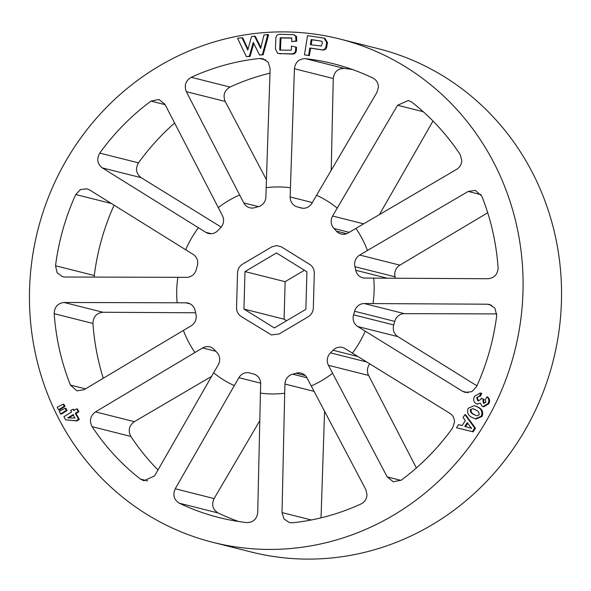 <?xml version="1.0" encoding="UTF-8"?>
<svg xmlns="http://www.w3.org/2000/svg" width="591" height="591" viewBox="0 0 591 591"><rect width="100%" height="100%" fill="white"/><g stroke="black" fill="none" stroke-linecap="round" stroke-linejoin="round"><path stroke-width="0.89" d="M218.249 207.611A103.824 98.401 -75.9 0 1 239.636 194.964L186.335 91.657C183.993 85.496 185.626 80.708 191.24 77.303A234.006 221.788 104.1 0 1 259.759 58.472L262.965 58.701L268.24 62.306L270.131 68.63L266.157 187.679A103.824 98.401 -75.9 0 1 290.44 187.775L294.414 68.733C295.367 62.062 299.053 58.708 305.466 58.657A234.006 221.788 104.1 0 1 333.272 63.702A234.006 221.788 104.1 0 1 372.921 78.042C376.519 79.97 378.336 83.072 378.373 87.35L376.903 92.432L316.547 195.281A103.824 98.401 -75.9 0 1 337.217 208.098L397.58 105.257L408.396 100.485L411.831 102.169A234.006 221.788 104.1 0 1 460.145 154.569L461.815 160.545C461.571 164.394 459.85 167.319 456.658 169.336L355.915 228.377A103.824 98.401 -75.9 0 1 367.447 250.488L468.183 191.44L475.327 190.383L481.835 196.175A234.006 221.788 104.1 0 1 498.065 267.553L498.087 268.602C497.334 274.785 493.98 278.162 488.026 278.738L373.726 278.11A103.824 98.401 -75.9 0 1 374.118 290.846A103.824 98.401 -75.9 0 1 373.01 303.582L487.316 304.202L489.54 304.483L494.866 308.11L496.721 315.491A234.006 221.788 104.1 0 1 476.516 386.721L471.81 391.67L465.228 392.424L462.598 391.316L365.194 331.145A103.824 98.401 -75.9 0 1 352.435 353.152L449.847 413.323C452.92 415.37 454.479 418.325 454.501 422.173L452.499 428.143A234.006 221.788 104.1 0 1 401.274 480.143L393.296 481.768L387.194 476.907L332.607 373.276A103.824 98.401 -75.9 0 1 311.221 385.93L365.807 489.555L366.996 494.667C366.723 498.952 364.728 502.047 361.02 503.946A234.006 221.788 104.1 0 1 292.501 522.776L289.287 522.547L283.976 518.928L282.018 512.582L284.699 393.214A103.824 98.401 -75.9 0 1 260.417 393.118L257.735 512.486C256.856 519.171 253.207 522.54 246.794 522.592A234.006 221.788 104.1 0 1 218.995 517.546A234.006 221.788 104.1 0 1 179.346 503.207C173.924 499.757 172.557 494.948 175.246 488.779L234.309 385.613A103.824 98.401 -75.9 0 1 213.639 372.795L154.569 475.962L143.857 480.756L140.429 479.079A234.006 221.788 104.1 0 1 92.122 426.68C89.138 420.807 90.26 415.872 95.491 411.883L194.941 352.517A103.824 98.401 -75.9 0 1 183.417 330.406L83.959 389.772L76.896 390.85L70.425 385.073A234.006 221.788 104.1 0 1 54.202 313.695C54.461 306.973 57.763 303.235 64.116 302.481L177.137 302.784A103.824 98.401 -75.9 0 1 176.739 290.048A103.824 98.401 -75.9 0 1 177.847 277.312L64.833 277.016L62.631 276.736L57.083 272.717L55.539 265.758A234.006 221.788 104.1 0 1 75.751 194.528L80.435 189.571L86.951 188.802L89.544 189.903L185.67 249.749A103.824 98.401 -75.9 0 1 198.428 227.742L102.302 167.896C97.301 163.884 96.451 158.949 99.761 153.106A234.006 221.788 104.1 0 1 150.993 101.105L158.935 99.473L164.948 104.311L222.408 215.582A10.217 9.685 104.1 0 1 223.568 220.687A10.217 9.685 104.1 0 1 220.369 228.03A86.382 81.868 104.1 0 0 217.798 230.63A10.217 9.685 104.1 0 1 208.49 233.467A10.217 9.685 104.1 0 1 205.882 232.359L211.312 233.726M185.67 249.749L193.124 254.366A10.217 9.685 104.1 0 1 197.734 263.209A10.217 9.685 104.1 0 1 197.268 266.053A86.382 81.868 104.1 0 0 196.256 269.622A10.217 9.685 104.1 0 1 186.601 277.349L177.847 277.312M190.176 303.9L185.892 302.821A10.217 9.685 104.1 0 1 188.101 303.094A10.217 9.685 104.1 0 1 195.111 310.622A86.382 81.868 104.1 0 0 195.924 314.198A10.217 9.685 104.1 0 1 196.227 317.042A10.217 9.685 104.1 0 1 191.122 325.848L183.417 330.406M215.826 351.268L202.654 347.951A10.217 9.685 104.1 0 1 209.753 346.887A10.217 9.685 104.1 0 1 214.474 349.776A86.382 81.868 104.1 0 0 216.89 352.406A10.217 9.685 104.1 0 1 219.682 359.771A10.217 9.685 104.1 0 1 218.242 364.861L213.639 372.795M271.794 246.875L276.684 245.531L281.501 246.92L309.691 264.399C312.742 266.452 314.279 269.4 314.301 273.241L313.333 307.963C313.09 311.804 311.391 314.737 308.229 316.769L279.07 334.011L271.432 334.927L241.165 316.495C238.121 314.442 236.585 311.494 236.555 307.652L237.53 272.924C237.767 269.09 239.466 266.149 242.628 264.125L271.794 246.875L276.684 245.531L281.501 246.92L309.691 264.399C312.742 266.452 314.279 269.4 314.301 273.241L313.333 307.963C313.09 311.804 311.391 314.737 308.229 316.769L279.07 334.011L271.432 334.927L241.165 316.495C238.121 314.442 236.585 311.494 236.555 307.652L237.53 272.924C237.767 269.09 239.466 266.149 242.628 264.125L271.794 246.875M522.991 291.659A259.552 245.996 -75.9 0 0 339.648 38.962A259.552 245.996 -75.9 0 0 29.55 289.656A259.552 245.996 -75.9 0 0 212.893 542.353A259.552 245.996 -75.9 0 0 522.991 291.659M339.648 38.962L378.107 48.647A259.552 245.996 104.1 0 1 561.45 301.344A259.552 245.996 104.1 0 1 251.352 552.038L212.893 542.353M304.454 54.837L309.352 55.65L310.593 48.174L322.058 49.895C324.57 50.368 326.143 49.334 326.771 46.792L327.48 42.515L324.791 38.341L323.964 38.127L326.675 42.308L325.988 46.6C325.382 49.134 323.816 50.176 321.29 49.703L309.824 47.982L308.628 55.465L304.454 54.837L307.534 35.615L323.964 38.127M259.523 55.007L263.128 54.83L268.617 34.736L267.789 34.529L262.404 54.653L259.523 55.007L253.273 42.33L249.321 56.271L246.366 56.64L237.552 38.282L241.978 37.735L247.792 50.058L251.53 36.553L254.529 36.177L260.661 48.462L263.97 35.002L267.789 34.529M246.366 56.64L250.045 56.455L253.805 43.416M248.043 49.164L242.798 37.942L241.978 37.735M260.882 47.568L255.349 36.383L254.529 36.177M277.8 53.478L291.614 54.054C294.724 54.283 296.32 52.784 296.409 49.541L296.505 47.25L295.744 47.058L295.655 49.356C295.603 52.592 294.015 54.099 290.89 53.87L277.8 53.478L275.436 49.053L275.82 38.821C275.886 35.586 277.475 34.079 280.585 34.3L293.646 34.699L295.655 36.147L295.973 40.964L291.644 41.621L291.784 37.935L280.171 37.758L279.706 50.058L291.319 50.235L291.474 46.054L295.744 47.058M291.644 41.621L296.771 41.163L296.475 36.354L293.646 34.699M280.444 50.242L280.984 37.957L291.777 38.12M487.723 212.753L399.878 265.152A10.217 9.685 -75.9 0 0 395.076 276.802A86.382 81.868 104.1 0 1 395.423 278.228M433.004 121.029L379.422 214.599M352.406 69.494A234.006 221.788 -75.9 0 0 344.206 68.408C337.793 68.46 334.151 71.829 333.265 78.514L331.204 170.304M269.976 73.144A234.006 221.788 -75.9 0 0 229.98 87.054C224.373 90.46 222.777 95.254 225.193 101.445L266.423 179.716M174.618 123.039A234.006 221.788 -75.9 0 0 138.501 162.857C135.199 168.701 136.078 173.643 141.153 177.677L221.197 227.114M114.078 205.18A234.006 221.788 -75.9 0 0 94.279 275.509L94.198 277.09M195.577 312.772L102.974 312.262C96.547 312.994 93.201 316.724 92.935 323.447A234.006 221.788 -75.9 0 0 103.277 378.247M211.578 376.401L134.342 421.664C129.045 425.631 127.885 430.558 130.855 436.431A234.006 221.788 -75.9 0 0 157.996 469.971M259.796 420.696L214.097 498.568C211.334 504.714 212.664 509.508 218.079 512.958A234.006 221.788 -75.9 0 0 238.594 521.506M324.577 411.284L321.024 517.856M369.803 363.886A10.217 9.685 -75.9 0 0 368.592 375.418L416.382 467.961M496.802 313.91L404.399 313.651A10.217 9.685 -75.9 0 0 394.744 321.378A86.382 81.868 104.1 0 1 393.732 324.947A10.217 9.685 -75.9 0 0 397.876 336.634L476.922 385.82M456.525 427.736L473.14 431.866L475.496 428.18L465.627 414.801L464.903 414.616L474.684 427.98L472.335 431.659L456.525 427.736L458.498 424.641L462.155 425.542L465.324 420.578L463.056 417.512L464.903 414.616M60.555 413.936L61.375 414.143L67.034 410.568L66 408.47L65.217 408.278L66.251 410.376L60.555 413.936L59.263 411.299L65.217 408.278M58.524 409.799L59.336 410.006L65.003 406.453L63.968 404.407L63.185 404.207L64.22 406.253L58.524 409.799L57.216 407.162L63.185 404.207M65.623 419.846L76.889 420.932L79.305 419.433L76.054 413.449L78.921 411.668L77.465 408.994L76.749 408.809L78.197 411.491L75.316 413.264L78.566 419.241L76.128 420.74L65.623 419.846L63.917 416.707L71.6 411.979L70.721 410.368L73.136 409.253L73.86 410.582L76.749 408.809M475.216 418.827L475.999 419.026L482.049 416.448C483.571 412.422 482.382 409.364 478.474 407.273L474.337 405.574L477.705 407.081C481.591 409.157 482.766 412.208 481.244 416.241L475.216 418.827L471.906 417.379C467.946 415.34 466.735 412.282 468.264 408.211L474.337 405.574M486.903 396.849C489.008 398.711 489.363 400.957 487.959 403.601L482.943 406.601L483.733 406.8L488.764 403.808C490.168 401.186 489.806 398.932 487.686 397.041L486.903 396.849L485.433 399.679L485.839 402.308L483.445 403.239L484.228 403.431L483.704 400.691L484.273 399.582L481.347 398.208L483.497 399.39L482.928 400.491L483.445 403.239L483.933 403.431M476.723 397.514L477.617 400.654L478.363 400.838L477.454 397.699L476.723 397.514L479.508 396.155L480.254 396.339L481.754 393.451L480.195 392.985L481.008 393.259L479.338 396.11M477.454 397.699L478.791 396.369M239.636 194.964L243.795 202.935A10.217 9.685 104.1 0 0 249.853 207.788A10.217 9.685 104.1 0 0 254.787 207.67A86.382 81.868 104.1 0 1 258.223 206.724A10.217 9.685 104.1 0 0 265.898 196.862L266.157 187.679M302.71 208.246L297.31 206.887A86.382 81.868 104.1 0 1 300.686 207.855A10.217 9.685 104.1 0 0 301.181 207.995A10.217 9.685 104.1 0 0 311.945 203.215L316.547 195.281M290.44 187.775L290.181 196.958L312.336 202.536M198.428 227.742L205.882 232.359M395.076 276.802L354.94 266.696A86.382 81.868 104.1 0 1 355.752 270.272A10.217 9.685 104.1 0 0 362.756 277.8A10.217 9.685 104.1 0 0 364.972 278.073L373.726 278.11M367.447 250.488L359.734 255.046L399.878 265.152M349.229 232.337L333.967 228.488A86.382 81.868 104.1 0 1 336.39 231.118A10.217 9.685 104.1 0 0 341.103 234.006A10.217 9.685 104.1 0 0 348.21 232.943L355.915 228.377M337.217 208.098L332.622 216.033L363.65 223.849M368.592 375.418L328.448 365.312L332.607 373.276M352.435 353.152L344.981 348.535A10.217 9.685 104.1 0 0 342.374 347.427A10.217 9.685 104.1 0 0 333.058 350.256A86.382 81.868 104.1 0 1 330.495 352.864L366.738 361.995M397.876 336.634L357.74 326.528L365.194 331.145M373.01 303.582L364.255 303.545L404.399 313.651M202.654 347.951L194.941 352.517M185.892 302.821L177.137 302.784M260.668 383.16L238.912 377.679L234.309 385.613M260.417 393.118L260.675 383.936A10.217 9.685 104.1 0 0 253.554 374.007A86.382 81.868 104.1 0 1 250.17 373.039A10.217 9.685 104.1 0 0 249.675 372.899A10.217 9.685 104.1 0 0 238.912 377.679M314.087 391.368L284.958 384.032L284.699 393.214M311.221 385.93L307.069 377.959A10.217 9.685 104.1 0 0 301.004 373.106A10.217 9.685 104.1 0 0 296.069 373.224A86.382 81.868 104.1 0 1 292.634 374.169L306.965 377.775M333.967 228.488A10.217 9.685 104.1 0 1 332.622 216.033M297.31 206.887A10.217 9.685 104.1 0 1 290.181 196.958M284.958 384.032A10.217 9.685 104.1 0 1 292.634 374.169M328.448 365.312A10.217 9.685 104.1 0 1 330.495 352.864M357.74 326.528A10.217 9.685 104.1 0 1 353.595 314.833L393.732 324.947M394.744 321.378L354.607 311.265A86.382 81.868 104.1 0 1 353.595 314.833M354.607 311.265A10.217 9.685 104.1 0 1 364.255 303.545M354.94 266.696A10.217 9.685 104.1 0 1 359.734 255.046M250.045 56.455L249.321 56.271M263.128 54.83L262.404 54.653M296.409 49.541L295.655 49.356M280.984 37.957L280.171 37.758M296.771 41.163L295.973 40.964M296.475 36.354L295.655 36.147M280.577 53.892L279.853 53.707M310.364 44.665L321.334 46.046L322.398 42.818L322.065 41.466L320.728 41.001L311.176 39.567L310.364 44.665M311.139 44.864L311.989 39.767L311.176 39.567M326.771 46.792L325.988 46.6M321.238 41.097L311.989 39.767M309.352 55.65L308.628 55.465M310.593 48.174L309.824 47.982M63.185 413.094L62.38 412.887M67.034 410.568L66.251 410.376M61.169 408.994L60.363 408.787M65.003 406.453L64.22 406.253M73.882 409.445L73.136 409.253M70.772 416.057L67.78 417.822L74.917 418.081L73.055 414.653L70.772 416.057L71.548 416.249L73.809 414.845M68.571 418.014L71.548 416.249M76.889 420.932L76.128 420.74M79.305 419.433L78.566 419.241M76.054 413.449L75.316 413.264M78.921 411.668L78.197 411.491M464.807 426.458L471.588 428.372L467.171 422.757L464.807 426.458L465.568 426.65L467.932 422.949M471.574 428.312L465.568 426.65M473.14 431.866L472.335 431.659M475.496 428.18L474.684 427.98M476.036 410.088L472.999 408.662L470.414 409.585C470.14 411.846 471.204 413.441 473.605 414.365L476.671 415.813L479.065 414.912C479.404 412.644 478.392 411.033 476.036 410.088M473.605 414.365L474.374 414.557C471.95 413.634 470.879 412.038 471.153 409.77L470.414 409.585M478.474 407.273L477.705 407.081M482.049 416.448L481.244 416.241M477.617 400.654L478.318 400.934L480.697 399.457L481.347 398.208M482.943 406.601L482.086 406.261L480.284 403.077L477.1 404.037L476.036 403.609C473.457 401.732 472.977 399.28 474.61 396.243L480.195 392.985M483.704 400.691L482.928 400.491M484.273 399.582L483.497 399.39M481.754 393.451L481.008 393.259M488.764 403.808L487.959 403.601M286.583 320.728L284.086 319.177L285.128 281.678L304.417 270.272M305.872 309.322L274.379 327.946L243.943 309.071L244.992 271.572L276.477 252.948L306.914 271.823L305.872 309.322M244.992 271.572L285.128 281.678M243.943 309.071L284.086 319.177M491.631 305.288L487.316 304.202M191.24 77.303L229.98 87.054M265.898 60.016L259.759 58.472M225.193 101.445L186.335 91.657M243.795 202.935L258.526 206.643M305.466 58.657L344.206 68.408M333.265 78.514L294.414 68.733M55.539 265.758L94.279 275.509M111.374 203.496L75.751 194.528M99.761 153.106L138.501 162.857M165.133 104.666L150.993 101.105M141.153 177.677L102.302 167.896M481.104 194.698L468.183 191.44M423.245 111.721L397.58 105.257M387.194 476.907L400.949 480.372M462.598 391.316L468.065 392.69M140.429 479.079L147.661 480.897M130.855 436.431L92.122 426.68M95.491 411.883L134.342 421.664M70.425 385.073L85.488 388.863M92.935 323.447L54.202 313.695M64.116 302.481L102.974 312.262M218.079 512.958L179.346 503.207M175.246 488.779L214.097 498.568M282.018 512.582L311.346 519.969M300.686 207.855L301.683 208.106M355.752 270.272L387.164 278.184M336.39 231.118L346.629 233.696M357.851 356.506L333.058 350.256M305.296 375.551L296.069 373.224M291.614 54.054L290.89 53.87M327.48 42.515L326.675 42.308M322.058 49.895L321.29 49.703M477.1 404.037L477.853 404.229"/></g></svg>
